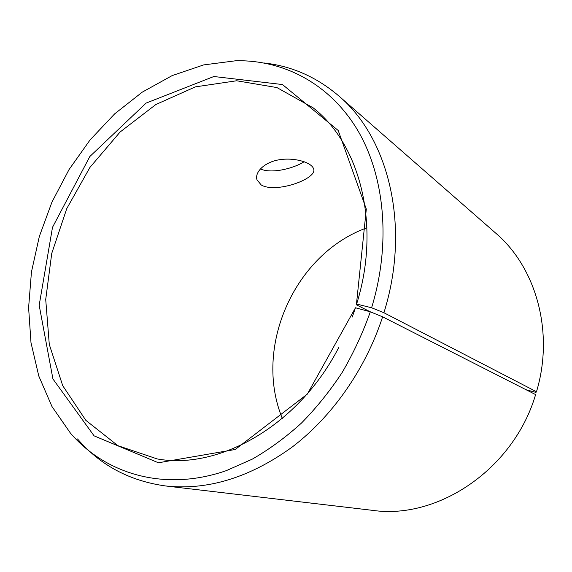 <?xml version="1.0" encoding="UTF-8"?>
<svg xmlns="http://www.w3.org/2000/svg" width="572" height="572" viewBox="0 0 572 572"><rect width="100%" height="100%" fill="white"/><g stroke="black" fill="none" stroke-linecap="round" stroke-linejoin="round"><path stroke-width="0.86" d="M370.12 311.747L356.385 304.805L366.309 209.102L338.202 130.48L282.482 84.542L213.849 76.512L146.103 103.089L89.833 156.521L52.502 227.334L39.182 305.255L52.939 378.971L94.073 435.843L158.408 462.777L235.228 449.492L307.307 394.137L355.469 307.779L370.32 311.804L382.618 316.831L535.621 394.594C513.584 469.44 437.559 519.919 372.601 510.353L165.565 485.957C207.486 490.569 249.585 477.684 291.856 447.304C332.153 416.723 365.558 369.205 382.618 316.831M356.385 304.805C381.41 226.047 360.26 144.509 313.184 107.872L276.919 87.566L236.658 80.766L195.417 86.865L155.834 104.533L120.077 132.046L89.918 167.432L66.767 208.608L51.745 253.396L45.717 299.499L49.292 344.473L62.727 385.692L85.864 420.37L117.903 445.674L157.293 458.958C219.162 470.112 298.605 425.532 338.653 347.676M352.259 317.038L355.469 307.779M356.649 304.068L371.6 307.765C391.505 242.685 384.613 174.896 356.878 128.943C328.864 83.054 282.933 59.817 235.864 60.754L203.675 64.908L172.179 75.59L142.256 92.149L114.672 113.849L90.076 139.933L69.026 169.598L51.973 202.045L39.339 236.443L31.453 271.957L28.6 307.693L30.995 342.707L38.782 376.011L51.98 406.542L70.485 433.197C105.963 474.281 164.858 492.02 226.369 470.613L252.331 459.109C269.398 449.285 285.735 437.308 301.344 423.18C316.337 407.929 329.951 391.026 342.178 372.465C353.446 353.153 362.827 332.933 370.32 311.804M371.6 307.765L383.912 312.734C410.975 226.755 388.788 137.852 338.76 95.91C316.581 77.034 291.749 66.066 264.264 63.006M77.506 438.938C100.236 465.279 129.594 480.952 165.565 485.957M383.912 312.734L536.486 391.734C554.525 331.967 535.943 267.253 495.702 233.126L338.76 95.91M536.486 391.734L535.95 392.413L525.997 389.704M366.959 227.792C294.544 253.804 253.046 347.268 282.311 418.432M261.19 184.935L257.021 179.901C254.311 172.143 264.9 161.611 280.394 159.595C295.838 157.479 311.44 162.741 313.477 168.568C318.661 178.443 275.818 193.887 261.19 184.935M260.353 168.876C270.935 174.024 293.236 168.74 304.147 161.719M257.021 179.901L256.613 177.227"/></g></svg>
